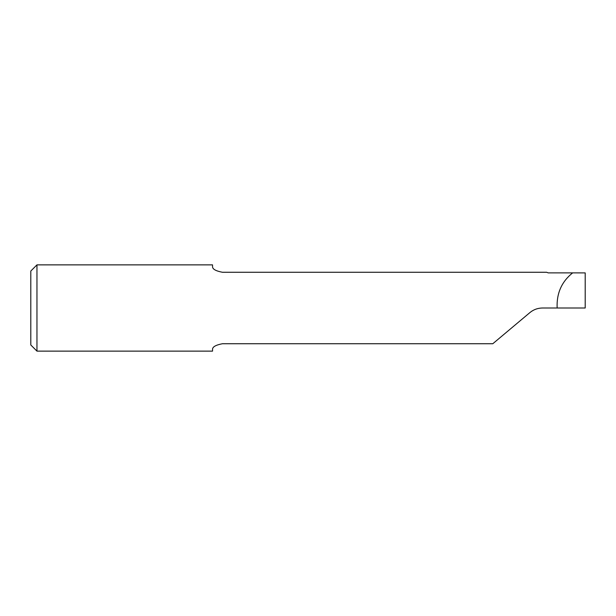 <?xml version="1.0" encoding="UTF-8"?>
<svg xmlns="http://www.w3.org/2000/svg" width="616" height="616" viewBox="0 0 616 616"><rect width="100%" height="100%" fill="white"/><g stroke="black" fill="none" stroke-linecap="round" stroke-linejoin="round"><path stroke-width="0.92" d="M546.608 272.264L222.399 272.264C215.639 270.955 212.358 269.03 212.543 266.497L212.543 264.872L36.96 264.872L36.96 351.128L212.543 351.128L212.543 349.503C212.358 346.97 215.639 345.045 222.399 343.736L492.792 343.736L529.875 312.612C533.548 309.586 537.768 308.054 542.55 308L557.149 308C556.471 293.393 561.63 281.689 572.641 272.88L548.232 272.88L546.608 272.264M36.96 264.872L30.8 271.032L30.8 344.968L36.96 351.128M557.149 308L585.2 308L585.2 272.896L572.641 272.88"/></g></svg>
